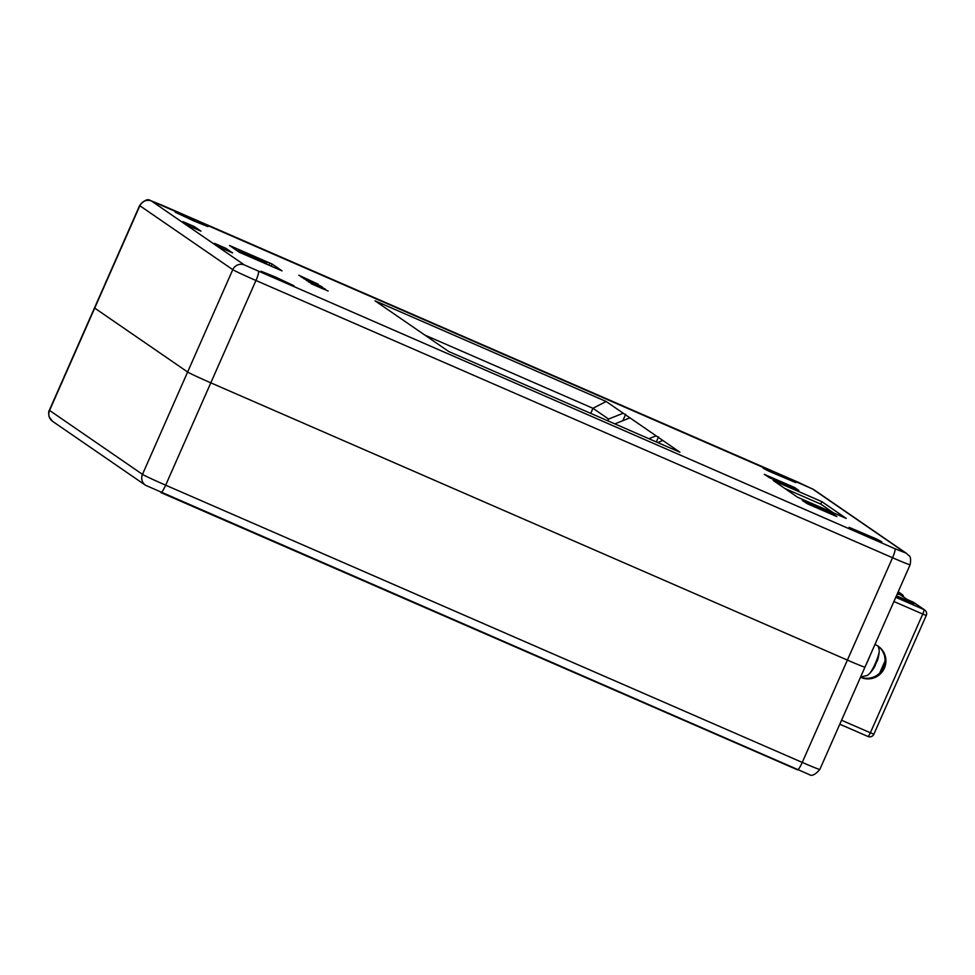 <?xml version="1.0" encoding="UTF-8"?>
<svg xmlns="http://www.w3.org/2000/svg" width="975" height="975" viewBox="0 0 975 975"><rect width="100%" height="100%" fill="white"/><g stroke="black" fill="none" stroke-linecap="round" stroke-linejoin="round"><path stroke-width="1.46" d="M864.971 667.119A22.376 0.658 23.8 0 1 847.397 660.087L210.807 382.834L847.397 660.087A22.376 0.658 23.8 0 0 864.971 667.119L910.114 564.769A22.376 0.658 -156.2 0 1 892.539 557.737L255.95 280.483A22.376 0.658 -156.2 0 1 232.769 269.661L139.852 205.737L94.709 308.088A22.376 0.658 -156.2 0 1 94.502 307.881A22.376 0.658 23.8 0 0 94.709 308.088L187.627 372.011A22.376 0.658 23.8 0 0 210.807 382.834A22.376 0.658 -156.2 0 1 187.627 372.011L94.709 308.088L49.567 410.438L142.484 474.362A22.376 0.658 23.8 0 0 165.665 485.184L802.254 762.426A22.376 0.658 23.8 0 0 819.829 769.47L864.971 667.119A22.376 0.658 23.8 0 0 864.764 666.912M867.762 536.153L849.054 527.329L876.245 538.883L881.814 541.783L867.762 536.153M777.16 473.826L763.108 468.195L768.678 471.096L795.868 482.649L777.16 473.826M193.879 220.972L175.171 212.148L202.361 223.702L207.931 226.602L193.879 220.972M275.169 276.9L261.117 271.269L266.687 274.17L293.877 285.724L275.169 276.9M324.37 289.465L311.037 283.664L324.37 289.465M308.283 281.763L328.161 291.05L308.283 281.763M310.903 282.531L325.406 289.148L310.793 282.787M308.405 280.812L322.725 287.296L306.235 280.361M301.604 277.168L321.433 286.406L301.604 277.168M318.143 284.152L298.801 275.243L318.13 284.188M798.818 490.413L794.686 487.573L764.266 474.325L769.336 477.604L798.818 490.413M836.855 516.579L832.723 513.74L802.303 500.492L807.361 503.77L836.855 516.579M282.031 270.867L272.159 264.079L229.564 245.517L239.46 252.33L282.031 270.867M846.215 518.408L821.828 501.638L773.163 480.443L797.55 497.226L846.215 518.408M221.252 247.991L214.573 243.397L225.92 248.345L232.598 252.939L221.252 247.991M189.601 226.224L182.922 221.63L194.269 226.566L200.947 231.16L189.601 226.224M657.662 442.528L662.842 440.468L679.916 452.217L448.793 351.561L375.046 300.824L606.158 401.481L656.102 435.837L648.887 438.701M662.842 440.468L656.102 435.837M193.647 227.979L194.269 226.566M225.298 249.758L225.92 248.345M623.232 413.229L608.583 419.043L592.958 408.293L424.82 335.071M607.803 420.81L608.583 419.043M622.842 420.688L625.67 414.29M590.728 413.376L592.958 408.293L606.158 401.481M656.309 441.943L658.539 436.898M616.931 424.795L615.322 423.686L629.972 417.861M833.527 512.887L820.743 504.087L784.765 488.426M820.743 504.087L821.828 501.638M781.511 482.235L771.322 477.774L788.946 485.44L781.353 482.576M788.946 485.44L788.775 486.074M770.969 478.311L771.249 477.689L771.067 478.359M772.432 478.493L785.338 484.234L772.261 478.871M784.071 483.71L781.511 482.649M819.719 508.523L809.543 504.063L819.622 508.731M809.201 504.562L809.457 503.977L809.299 504.611M811.09 505.099L823.668 510.62L810.981 505.342M266.772 262.762L238.558 250.185L265.602 261.958L266.906 262.884L266.358 264.115M259.228 259.655L252.683 256.462L259.228 259.655M238.558 250.185L238.034 251.355M239.082 250.538L238.558 251.708M249.673 255.158L249.393 255.791M241.373 252.123L255.633 258.655C263.177 261.97 263.908 262.202 257.827 259.362L241.373 252.123L240.959 253.049M264.615 262.458L264.578 263.348M262.324 261.507L257.717 259.594M303.591 277.851L300.739 276.571M316.546 283.579L313.816 282.275M304.59 278.192L313.828 282.226L304.517 278.363M306.442 279.813L303.542 278.497M319.312 285.492L316.729 284.249M309.246 281.397L308.222 281.227M897.293 593.836L899.047 594.494L897.378 593.641M874.953 644.499L875.392 644.694A17.903 17.684 -55.5 0 1 883.63 669.642A17.903 17.684 -55.5 0 1 860.949 677.442L860.498 677.247M860.584 677.052A17.903 17.684 124.5 0 0 877.878 646.023M895.915 596.968L896.098 597.053A22.376 0.658 23.8 0 0 913.672 604.086A22.376 0.658 23.8 0 0 896.439 595.774M885.044 660.928L879.669 673.116M906.835 599.332L913.1 602.099L906.835 599.332L897.658 593.007L907.03 599.406M860.706 676.796L861.083 676.857A18.464 2.852 -66.5 0 0 861.449 676.796L867.348 675.431L869.554 673.591A35.807 35.807 0 0 0 875.233 665.596A35.734 1.06 23.8 0 0 875.221 665.535L875.014 665.45M875.233 665.596A35.734 1.06 23.8 0 1 874.941 665.596A35.21 33.54 108.5 0 0 875.94 663.524A35.21 33.54 108.5 0 0 876.793 661.379A35.734 1.06 -156.2 0 0 877.098 661.367A35.807 35.807 0 0 0 879.194 651.458L879.206 651.044A13.15 2.035 113.5 0 1 879.194 651.458A13.15 2.035 113.5 0 1 875.343 663.378A13.15 2.035 113.5 0 1 869.554 673.591M879.218 650.093L878.207 646.267M894.989 548.742L905.409 552.849L812.492 488.926L151.576 201.082L244.481 265.005L894.989 548.742A8.958 1.389 113.5 0 1 892.539 557.737L802.254 762.426A8.958 1.389 113.5 0 1 797.526 769.836A8.958 1.389 113.5 0 1 797.489 769.823L160.96 492.607A8.958 1.389 113.5 0 1 160.887 492.57M49.359 410.231A22.376 0.658 23.8 0 0 49.567 410.438A8.958 8.836 124.5 0 0 52.601 421.346L49.128 416.886C48.482 413.29 48.555 411.072 49.359 410.231L139.644 205.53A22.376 0.658 -156.2 0 0 139.852 205.737A8.958 8.836 -55.5 0 1 151.576 201.082M244.481 265.005A8.958 8.836 -55.5 0 0 232.769 269.661L142.484 474.362A8.958 8.836 124.5 0 0 145.519 485.27L809.055 774.467C811.651 776.466 815.234 774.796 819.829 769.47M258.399 271.501A8.958 1.389 113.5 0 1 255.95 280.483L165.665 485.184A8.958 1.389 113.5 0 1 160.924 492.594M268.868 265.212L269.843 262.994M271.208 266.236L272.159 264.079M831.395 514.227L831.797 513.313M832.333 514.642L832.723 513.74M793.358 488.061L793.76 487.147M794.296 488.475L794.686 487.573M161.923 205.152A8.958 1.389 113.5 0 1 161.96 205.164A8.958 1.389 113.5 0 1 161.996 205.177L150.418 200.533C147.834 198.534 144.239 200.204 139.644 205.53M905.409 552.849A8.958 8.836 -55.5 0 1 906.872 553.654C908.078 556.128 911.905 554.092 910.114 564.769M161.96 205.164L798.549 482.406A8.958 1.389 113.5 0 1 798.549 482.406A8.958 1.389 113.5 0 1 798.586 482.43M812.492 488.926A8.958 8.836 -55.5 0 1 813.954 489.73L906.872 553.654M841.547 720.233L870.37 732.786L922.74 614.067L893.904 601.514M895.769 597.297L923.959 609.57A4.473 0.695 113.5 0 1 922.74 614.067L926.25 615.469L873.88 734.199L870.37 732.786A4.473 0.695 113.5 0 1 868.006 736.491L839.792 724.206L868.006 736.491A4.473 0.695 113.5 0 1 867.982 736.478A4.473 4.473 0 0 0 873.88 734.199L873.844 734.151M897.89 592.483L901.144 593.872L898.182 591.837M926.213 615.432L926.25 615.469A4.473 4.473 0 0 0 924.69 609.972A4.473 4.424 -55.5 0 0 923.959 609.57L913.1 602.099A4.473 4.424 -55.5 0 1 913.831 602.501A4.473 4.473 0 0 0 913.1 602.099L913.1 602.099M903.703 597.127A4.473 4.424 124.5 0 0 901.144 593.872A4.473 1.548 -66.8 0 1 901.57 595.652M870.078 655.541A18.805 2.913 113.5 0 1 865.861 665.108M52.601 421.346L145.519 485.27M798.549 482.406L813.954 489.73M924.69 609.972L913.831 602.501M903.74 597.151A4.473 4.473 0 0 0 901.875 594.275L898.207 591.752"/></g></svg>
